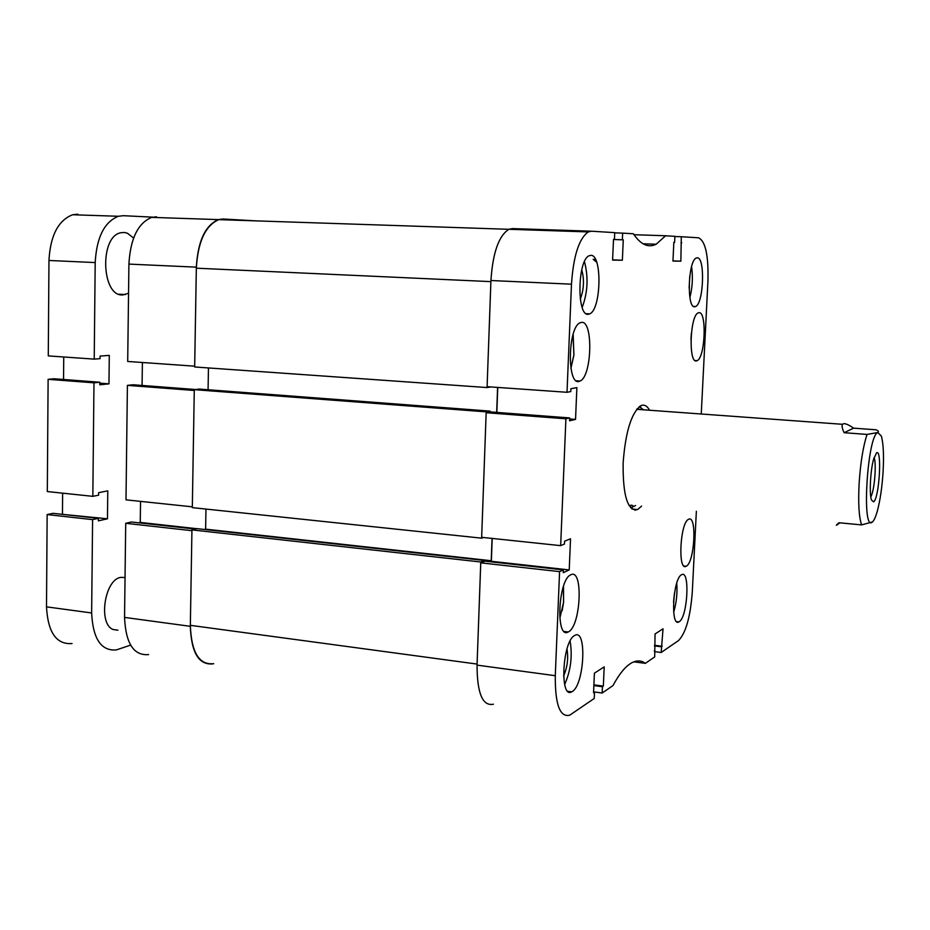 <?xml version="1.0" encoding="UTF-8"?>
<svg xmlns="http://www.w3.org/2000/svg" width="930" height="930" viewBox="0 0 930 930"><rect width="100%" height="100%" fill="white"/><g stroke="black" fill="none" stroke-linecap="round" stroke-linejoin="round"><path stroke-width="1.4" d="M697.221 257.808L696.245 258.04C688.002 260.819 686.631 308.76 694.791 306.749L695.605 306.516C703.708 303.668 705.312 256.901 697.221 257.808M681.516 574.775C673.006 578.39 670.286 627.401 678.865 621.903L679.191 621.717C687.642 617.241 690.188 569.532 681.667 574.694L681.516 574.775M574.647 635.504C562.429 640.968 559.418 699.453 571.706 691.839L572.264 691.525C584.365 684.852 587.086 628.238 574.914 635.364L574.647 635.504M590.829 255.355L589.132 255.762C577.379 260.005 576.681 316.874 588.33 314.259L589.725 313.863C601.245 309.562 602.384 254.343 590.829 255.355M698.918 312.701L698.151 312.922C689.944 315.712 688.363 363.7 696.512 360.887L697.116 360.677C705.196 357.818 706.998 310.98 698.918 312.701M688.619 519.3L688.584 519.324C680.121 522.288 677.598 571.729 686.154 566.254L686.282 566.184C694.675 562.534 697.116 514.337 688.619 519.3M581.459 322.408L580.053 322.815C567.858 327.267 566.882 385.287 578.972 381.405L580.064 381.033C592.015 376.511 593.445 320.152 581.459 322.408M570.822 574.798L570.741 574.833C558.081 579.588 555.431 639.852 568.183 631.981L568.416 631.865C580.936 626.123 583.459 567.719 570.822 574.798M649.582 410.235C647.036 405.701 644.095 404.201 640.758 405.736C631.319 412.955 625.448 432.055 623.123 463.047C622.821 495.829 627.645 511.337 637.62 509.582L641.595 506.094M634.865 510.175L635.446 509.373M635.353 510.186L635.655 509.384M593.596 691.85L602.152 693.036L612.928 685.631C619.601 673.297 626.111 665.566 632.47 662.439C637.155 660.195 641.456 660.498 645.362 663.346L654.697 656.929L655.057 633.969L663.044 628.796L661.172 652.476L678.493 640.584C685.829 633.121 690.432 616.857 692.304 591.806L696.361 511.268M701.255 414.001L707.939 281.139C708.614 255.378 705.452 240.928 698.465 237.789L681.306 236.732L680.865 261.179L672.948 261.051L673.843 242.393L674.599 242.428L673.843 242.393M613.498 239.498L622.356 239.801L622.658 233.128L633.388 233.779C640.689 244.637 648.28 248.112 656.15 244.241L665.636 235.767L674.889 236.336L674.599 242.428M622.356 239.801L623.263 239.847L622.356 260.249L612.591 260.086L613.509 239.359L614.439 239.405L613.509 239.359M588.26 231.919C579.006 238.499 573.415 255.924 571.485 284.185L490.935 280.523C492.772 252.786 498.771 235.709 508.919 229.28L588.26 231.919L591.503 231.21L614.742 232.64L614.439 239.405M493.412 704.208C482.589 706.405 477.137 693.373 477.044 665.124L555.28 675.703L559.581 571.625L563.371 569.892L563.255 572.682L569.218 569.927L570.532 538.772L564.557 541.248L564.44 544.062L560.662 545.643L565.905 418.802L569.695 417.93L569.579 420.79L575.542 419.395L576.879 387.624L570.915 388.717L570.788 391.577L567.009 392.286L571.485 284.185M555.28 675.703C555.082 704.44 559.907 717.6 569.73 715.182L594.212 698.488L594.491 692.118L593.549 692.745L594.41 673.181L604.198 666.856L603.338 686.119L602.431 686.735L602.152 693.036M633.83 661.846L645.362 663.346M634.004 234.709L665.636 235.767M594.247 259.365L596.421 261.504M559.581 571.625L480.74 562.848L477.044 665.124M480.74 562.848L484.902 561.185L563.371 569.892M490.18 561.778L491.366 561.302L569.218 569.927M492.202 538.435L491.366 561.302M565.905 418.802L486.158 412.722L481.659 537.319L560.662 545.643M486.158 412.722L490.331 411.909L569.695 417.93M496.841 412.397L497.759 387.426M490.935 280.523L487.099 386.682L567.009 392.286M508.919 229.28L512.5 228.594L591.178 231.198M622.658 233.128L614.73 232.86M681.306 236.732L674.878 236.522M654.952 651.686L661.172 652.476M681.016 242.753L681.76 242.788M672.948 260.877L680.865 261.179M613.498 239.51L623.263 239.847M612.603 259.865L622.356 260.249M569.648 418.953L575.542 419.395M593.584 691.99L594.491 692.118M593.898 684.84L603.338 686.119M593.875 685.573L602.431 686.735M654.232 651.07L654.976 651.163M654.511 645.304L662.195 646.269M654.488 645.897L661.451 646.78M580.297 299.111C583.947 289.509 584.435 279.744 581.75 269.828M563.592 676.075C567.37 667.356 568.509 658.312 566.986 648.931M673.518 602.175L674.494 592.945M689.118 288.102L689.781 275.954M582.18 307.423C587.772 292.439 588.527 277.187 584.459 261.69M564.661 684.527C570.776 670.565 572.589 656.08 570.102 641.061M673.669 612.231C676.482 602.733 677.505 593.061 676.749 583.18M689.897 297.495C692.478 287.324 693.036 277.035 691.571 266.643M634.679 510.151L635.26 509.349M630.796 507.931L635.562 505.525M643.525 409.793L639.27 406.689M641.096 409.619L637.096 408.851M629.017 505.432L632.76 505.478M630.749 505.85L631.249 505.118M213.54 663.671C199.09 665.159 191.359 652.383 190.348 625.332L191.94 529.891L196.916 528.624L484.6 560.476L484.577 561.325M204.414 529.461L205.611 529.158L205.972 509.07M194.289 389.658L486.192 411.851L481.635 538.168L192.312 507.629L194.289 389.658L199.299 389.077L490.029 411.107L489.994 411.967M208.46 367.954L208.076 389.74M196.335 268.189L490.889 281.627L487.064 387.554L194.672 366.978L196.335 268.189C197.892 241.812 205.356 225.63 218.748 219.631L223.514 219.027M487.064 387.554L490.842 386.95M497.597 387.415L496.678 412.385M486.192 411.851L490.029 411.107M481.635 538.168L483.449 537.505M488.971 561.639L491.226 560.744L492.04 538.412M190.348 625.332L477.09 664.078L480.775 561.999L484.6 560.476M191.94 529.891L480.775 561.999M205.611 529.158L491.226 560.744M148.591 654.581C133.746 655.883 125.724 643.502 124.55 617.415L190.325 626.32L191.929 530.681L125.713 523.311L124.55 617.415M125.713 523.311L131.363 521.997L195.172 529.065M138.651 522.8L140.256 522.428L140.546 501.375M127.41 385.369L125.992 499.84L192.324 506.827L194.277 390.472L127.41 385.369L133.106 384.764L195.556 389.519M142.081 385.45L142.395 362.502M128.91 264.097L127.701 361.468L194.684 366.176L196.346 267.154L128.91 264.097C130.363 238.696 137.954 223.13 151.671 217.376L156.577 216.806M151.671 217.376L218.306 219.596L222.991 219.003L256.901 220.91M218.306 219.596C205.193 225.467 197.869 241.323 196.346 267.154M190.325 626.32C191.313 652.802 198.892 665.322 213.063 663.857L213.668 663.683M196.718 528.682L140.256 522.428M873.584 501.851C879.222 498.84 882.291 448.516 876.537 452.864L873.584 459.246C870.422 470.359 869.201 493.702 871.445 499.968L873.584 501.851M870.782 496.818C874.386 491.493 876.746 463.396 874.072 457.548M883.058 472.173C883.988 455.456 883.407 443.412 881.338 436.031L877.769 432.531C867.213 435.786 861.424 533.088 872.363 521.986C874.037 520.602 875.7 516.929 877.35 510.977C880.164 500.363 882.059 487.425 883.058 472.173M875.979 429.788C878.466 430.776 879.059 431.694 877.769 432.531L867.027 434.426L844.115 432.706C842.127 428.416 841.604 425.615 842.545 424.301C844.056 422.813 847.742 424.092 853.601 428.149L875.979 429.788M839.825 522.834L837.477 524.613C835.582 525.973 836.047 525.357 838.883 522.753L861.622 524.892C858.925 517.278 858.099 503.351 859.146 483.123C860.517 462.64 863.145 446.4 867.027 434.426M861.622 524.892L872.363 521.986M853.601 428.149L844.115 432.706M128.549 293.241L122.969 294.915C101.661 297.321 99.138 236.941 120.563 232.791L124.481 232.465L127.468 233.244L133.583 238.045M72.04 643.56C56.405 644.688 47.895 632.447 46.5 606.848L91.64 612.963L92.593 519.626L98.371 518.336L98.347 520.847L107.473 518.801L60.776 514.174M92.593 519.626L47.151 514.557L46.5 606.848M47.151 514.557L53.103 513.325L98.371 518.336M62.636 493.167L62.461 513.813M93.977 382.823L48.116 379.324L47.314 491.552L92.826 496.341L93.977 382.823L99.801 382.242L99.777 384.788L108.973 383.846L109.287 355.388L100.08 356.097L100.045 358.654L94.221 359.12L95.197 262.574L48.965 260.47L48.279 355.899L94.221 359.12M48.116 379.324L54.103 378.766L99.801 382.242M63.554 379.487L63.74 356.981M48.965 260.47C50.336 235.592 58.23 220.34 72.633 214.749L77.783 214.191M152.59 217.143L123.365 215.702L118.354 216.272C104.334 221.956 96.615 237.382 95.197 262.574M92.826 496.341L98.615 495.179L98.638 492.668L107.775 490.854L107.473 518.801M91.64 612.963C92.919 638.84 101.149 651.163 116.331 649.931L130.595 645.118M108.973 383.846L99.789 383.148M125.039 577.484L120.644 577.402C104.427 579.739 98.01 624.286 113.204 629.529L117.947 630.191M570.915 368.199L573.891 354.946L573.02 334.707M559.93 617.869L563.557 602.315L563.382 586.598M690.955 339.764L691.362 333.161M676.691 621.635L678.865 621.903M567.904 691.316L571.706 691.839M684.05 566.021L686.154 566.254M564.266 631.493L568.183 631.981M632.016 509.036L637.62 509.582M643.025 243.765L656.15 244.241M576.333 380.789L580.064 381.033M695.105 360.561L697.116 360.677M586.202 313.689L589.725 313.863M693.582 306.423L695.605 306.516M593.166 259.319L596.642 262.12M640.851 407.27L639.654 406.41M218.748 219.631L508.873 229.303M570.927 368.303L573.891 355.237M573.926 354.969L573.147 334.277M562.115 610.812L563.592 602.315L563.51 586.226M691.095 338.276L691.385 333.01M636.736 409.305L842.545 424.301M72.633 214.749L118.354 216.272M125.469 294.554L118.935 294.206"/></g></svg>
